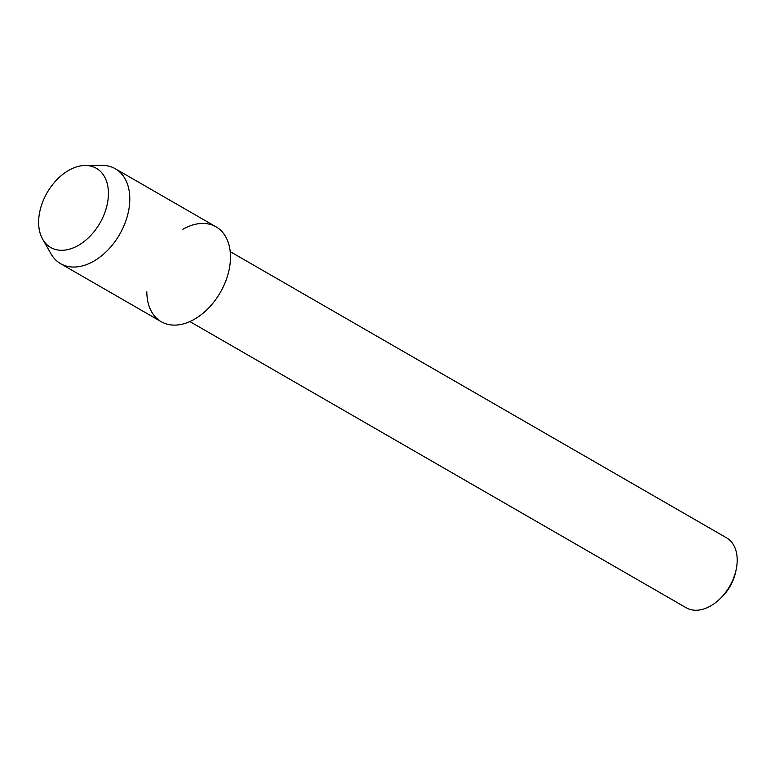 <?xml version="1.0" encoding="UTF-8"?>
<svg xmlns="http://www.w3.org/2000/svg" width="775" height="775" viewBox="0 0 775 775"><rect width="100%" height="100%" fill="white"/><g stroke="black" fill="none" stroke-linecap="round" stroke-linejoin="round"><path stroke-width="1.16" d="M101.331 220.526A45.696 30.457 -60 0 0 94.598 167.41A45.696 30.457 -60 0 0 45.715 195.261A45.696 30.457 -60 0 0 52.448 248.378A45.696 30.457 -60 0 0 101.331 220.526A45.696 30.457 -60 0 0 85.202 165.482A45.696 30.457 -60 0 0 45.715 195.261A45.696 30.457 -60 0 0 42.673 239.243A45.696 30.457 -60 0 0 101.331 220.526M146.824 291.817A54.783 36.512 -60 0 0 175.431 325.103A54.783 36.512 -60 0 0 221.979 289.414A54.783 36.512 -60 0 0 224.731 235.193A54.783 36.512 -60 0 0 182.871 229.284M189.856 321.577L686.204 607.774A40.377 26.912 -60 0 0 718.183 600.48A40.377 26.912 -60 0 0 730.941 583.953A40.377 26.912 -60 0 0 736.25 569.15A40.377 26.912 -60 0 0 726.543 537.821L230.194 251.623M718.183 600.48L719.927 598.939A35.456 23.628 -60 0 0 731.125 584.428A35.456 23.628 -60 0 0 735.785 571.427L736.25 569.15M42.673 239.243L50.976 253.803A54.783 36.512 -60 0 0 60.595 263.674A54.783 36.512 -60 0 0 121.297 231.357A54.783 36.512 -60 0 0 115.33 168.756A54.783 36.512 -60 0 0 101.961 165.375L85.202 165.482M60.595 263.674L161.278 321.732A54.783 36.512 -60 0 0 221.979 289.414A54.783 36.512 -60 0 0 216.012 226.813L115.33 168.756"/></g></svg>
